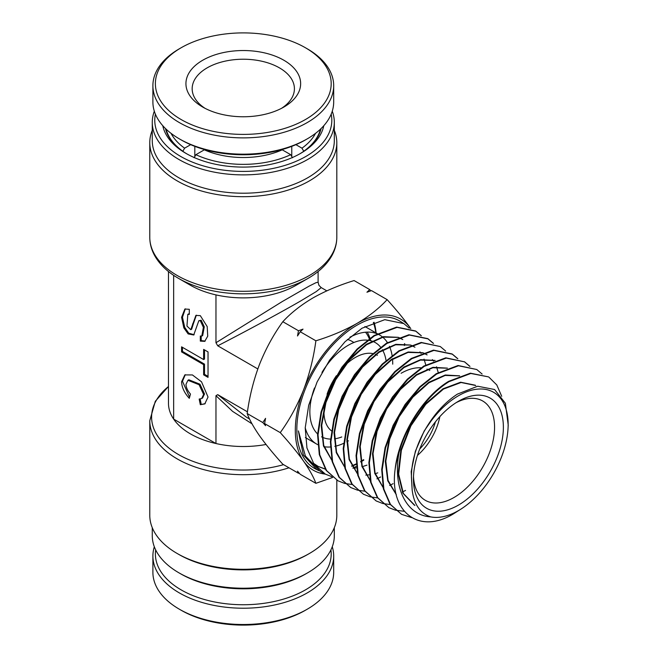 <?xml version="1.0" encoding="UTF-8"?>
<svg xmlns="http://www.w3.org/2000/svg" width="658" height="658" viewBox="0 0 658 658"><rect width="100%" height="100%" fill="white"/><g stroke="black" fill="none" stroke-linecap="round" stroke-linejoin="round"><path stroke-width="0.99" d="M305.888 573.842L307.648 572.822L305.888 573.842A88.526 51.11 180 0 1 180.695 573.842L178.927 572.822A91.018 52.55 -0 0 0 307.648 572.822L307.648 572.822A91.018 52.55 -0 0 0 334.313 535.67L334.313 527.691M152.269 527.691L152.269 535.67A91.018 52.55 -0 0 0 178.927 572.822M307.648 554.497L309.416 553.485L307.648 554.497A91.018 52.55 180 0 1 178.927 554.497L177.167 553.485A93.51 53.989 -0 0 0 309.416 553.485L309.416 553.485A93.51 53.989 -0 0 0 336.806 515.304L336.806 480.175M289.002 467.797A93.51 53.989 180 0 1 149.777 420.701L149.777 515.304A93.51 53.989 -0 0 0 177.167 553.485M168.481 271.548L168.481 403.321A74.815 43.189 0 0 0 173.646 419.097A74.815 43.189 -0 0 0 215.964 443.525A74.815 43.189 0 0 0 266.038 444.471M323.794 125.719A81.049 46.792 180 0 1 300.599 153.388L300.599 153.388A81.049 46.792 180 0 1 185.984 153.388A81.049 46.792 180 0 1 162.789 125.719M299.703 153.898A78.549 45.353 -0 0 0 321.104 128.54M155.403 114.179A88.526 51.11 -0 0 0 204.572 166.26A88.526 51.11 -0 0 0 305.888 156.439A88.526 51.11 -0 0 0 331.18 114.179M332.257 111.227A91.018 52.55 180 0 1 334.313 122.339A91.018 52.55 180 0 1 307.648 159.491A91.018 52.55 180 0 1 208.454 170.883A91.018 52.55 180 0 1 152.269 122.339A91.018 52.55 180 0 1 154.326 111.227M152.269 122.339L152.269 140.664A91.018 52.55 -0 0 0 208.454 189.208A91.018 52.55 -0 0 0 307.648 177.816A91.018 52.55 -0 0 0 334.313 140.664L334.313 122.339M334.313 130.309A93.51 53.989 180 0 1 336.806 142.696A93.51 53.989 180 0 1 309.416 180.876A93.51 53.989 180 0 1 207.5 192.58A93.51 53.989 180 0 1 149.777 142.696A93.51 53.989 180 0 1 152.269 130.309M321.203 287.604L316.276 291.576L300.599 301.002C281.83 311.917 244.661 332.002 217.732 345.795L215.964 342.744L215.964 294.891A74.815 43.189 0 0 0 296.19 285.227L308.125 278.334A91.684 52.936 180 0 1 178.458 278.334C168.078 272.346 160.363 265.141 155.304 256.719C151.653 250.525 149.81 244.052 149.777 237.308A93.51 53.989 -0 0 0 207.5 287.184A93.51 53.989 -0 0 0 309.416 275.48A93.51 53.989 -0 0 0 336.806 237.308C336.773 244.052 334.93 250.525 331.278 256.719C326.22 265.141 318.497 272.346 308.125 278.334L296.19 285.227M215.964 294.891A74.815 43.189 180 0 1 190.392 285.227L178.458 278.334M181.583 381.78C181.83 387.455 184.404 392.974 189.298 398.329L190.466 394.06C187.604 390.77 186.115 387.521 185.992 384.321L187.949 380.291L199.119 384.733L203.626 394.504L201.669 398.534L199.168 399.077L200.32 404.695L204.778 403.913L208.035 397.045L201.521 381.813L192.416 374.937L184.84 374.912L181.583 381.78M185.293 374.673L182.463 381.27L189.603 397.21M201.669 398.534L202.549 398.032L204.506 393.994L199.999 384.223L188.83 379.781L187.949 380.291M201.792 336.065L202.68 335.555L204.268 326.829L201.2 320.232L198.839 320.701L193.723 334.996L188.13 333.919L183.837 327.865L181.583 317.304L184.873 309.038L189.298 309.293L189.298 314.384L187.818 314.335L186.954 326.064L190.771 329.699L195.895 315.404L200.32 315.651L207.196 326.582L207.731 336.172L204.737 341.362L200.32 341.107L200.32 336.016L201.792 336.065L203.388 327.339L200.32 320.742L198.839 320.701M196.347 315.182L193.485 323.415L192.605 323.925M252.014 423.826L232.595 411.373L215.964 395.68L217.732 394.66L246.405 417.188L249.546 418.998M215.964 342.744L282.142 301.627L309.178 286.09L315.988 282.685L318.102 282.233M217.732 394.66L247.441 411.818M217.732 345.795L257.821 368.941M215.964 395.68L215.964 443.525L173.646 419.097L173.646 275.34M181.583 346.832L181.583 351.923L203.626 364.647L203.626 374.83L208.035 377.371L208.035 351.923L203.626 349.382L203.626 359.556L181.583 346.832M189.298 313.644L187.818 314.335M190.771 329.699L191.659 329.189L193.485 323.415M201.2 336.246L201.2 340.597L200.32 341.107M201.2 340.597L205.173 341.074M185.326 308.816L182.463 317.255L184.725 327.355L188.764 333.203L194.151 334.708M205.206 403.642L200.32 404.695M201.2 404.185L200.147 399.036M204.506 349.883L204.506 359.046L203.626 359.556M208.035 376.36L204.506 374.32L203.626 374.83M182.463 347.342L182.463 351.413L204.506 364.137L204.506 374.32M204.506 364.137L203.626 364.647M182.463 351.413L181.583 351.923M165.479 128.54A78.549 45.353 -0 0 0 186.88 153.898M353.922 342.481L351.512 341.091A43.642 25.193 120 0 0 347.391 339.479M417.46 455.41A43.642 25.193 120 0 0 439.848 416.637M435.415 421.86A38.649 22.314 -60 0 1 419.771 448.953M374.065 322.264A81.049 46.792 -60 0 1 376.105 332.981M375.841 332.825A78.549 45.353 120 0 0 373.366 322.527M367.222 332.109A62.346 35.993 -60 0 1 369.952 338.22M370.109 338.714A62.346 35.993 -60 0 1 370.668 340.712M369.936 340.54A59.845 34.553 120 0 0 369.451 339.183M369.261 338.706A59.845 34.553 120 0 0 365.535 332.216M386.007 360.288A54.236 31.313 120 0 0 382.356 349.694M380.587 347.153A54.236 31.313 120 0 0 368.044 340.219M367.312 340.145A54.236 31.313 120 0 0 348.205 345.294A54.236 31.313 120 0 0 321.976 372.42M340.17 370.693A44.267 25.555 -60 0 1 355.262 357.508A44.267 25.555 -60 0 1 372.798 353.585M375.356 354.341A44.267 25.555 -60 0 1 377.388 355.312M458.412 401.281L458.412 401.281A63.587 36.716 -60 0 1 503.378 427.239A63.587 36.716 -60 0 1 458.412 505.122A63.587 36.716 -60 0 1 413.446 479.164A63.587 36.716 -60 0 1 458.412 401.281L458.412 401.281M413.504 476.515A57.353 33.114 120 0 0 425.331 500.327A57.353 33.114 120 0 0 454.004 497.489A57.353 33.114 120 0 0 491.477 446.946A57.353 33.114 120 0 0 482.684 400.985A57.353 33.114 120 0 0 456.15 402.655M429.781 370.446A57.353 33.114 120 0 0 426.96 369.105M421.054 367.822A57.353 33.114 120 0 0 401.109 373.283M349.867 337.241A62.962 36.355 -60 0 1 377.05 333.754M377.61 333.993A62.962 36.355 -60 0 1 379.691 335.045A62.962 36.355 -60 0 1 387.414 342.579M389.404 346.289A62.962 36.355 -60 0 1 392.086 355.501M392.497 358.717A62.962 36.355 -60 0 1 392.727 364.17M348.469 440.835A62.962 36.355 -60 0 1 348.205 440.983A62.962 36.355 -60 0 1 346.791 441.781M458.412 395.771A70.34 40.607 120 0 0 424.509 430.76C433.671 414.647 444.66 402.416 457.475 394.084L477.667 386.23L494.586 389.52L505.369 403.255L508.223 425.084L508.042 428.383A70.34 40.607 120 0 0 458.412 395.771M424.509 430.76C415.774 446.831 411.414 462.36 411.423 477.354L412.155 489.889C413.931 504.308 420.108 513.306 430.694 516.892A70.34 40.607 120 0 0 458.412 510.633A70.34 40.607 120 0 0 461.735 508.585A70.34 40.607 120 0 0 508.042 428.383M461.735 508.585L453.551 513.799C418.891 535.086 389.223 511.982 395.104 469.45C398.6 435.843 422.716 396.815 448.616 381.352L470.363 373.176L488.475 376.886L470.824 373.464L449.085 381.64C427.684 394.644 407.113 423.341 399.069 452.449C392.637 486.089 405.377 515.28 430.694 516.892M409.194 328.079L403.806 323.588L384.79 319.681L361.999 328.219L345.014 341.757L329.568 360.214L317.09 381.994L308.709 405.221L305.213 427.856L306.949 447.983L313.833 463.865L325.307 474.122L331.805 476.672M318.76 470.602L315.412 468.907A85.121 49.144 -60 0 1 301.167 401.026A85.121 49.144 -60 0 1 357.023 325.167A85.121 49.144 -60 0 1 400.516 321.507L403.806 323.588M356.315 466.399L352.877 468.101M317.049 469.771L303.363 454.999L298.395 430.908L305.411 456.084L320.528 471.605L325.307 474.122M395.104 469.45A80.95 46.734 -60 0 1 399.069 452.449M482.133 374.048L476.77 369.516L458.519 365.782L436.641 374.007L420.347 387.027L405.55 404.752L393.583 425.668L385.539 447.983L382.183 469.779L383.869 489.165L390.507 504.464L401.561 514.342L411.661 517.599M401.561 514.342L390.029 504.209L383.392 488.91L381.706 469.524L385.062 447.72L393.114 425.397L405.081 404.481L419.886 386.748L436.18 373.719L458.058 365.494L476.77 369.516M469.976 366.391L464.614 361.867L446.239 358.1L424.204 366.374L407.787 379.485L392.867 397.358L380.809 418.447L372.716 440.926L369.352 462.845L371.054 482.33L377.733 497.703L388.853 507.639L395.376 510.172M395.647 510.238L404.3 511.299M388.853 507.639L377.256 497.456L370.577 482.067L368.875 462.582L372.239 440.663L380.332 418.175L392.398 397.087L407.318 379.205L423.736 366.087L445.779 357.812L464.614 361.859M457.82 358.725L452.449 354.21L433.959 350.41L411.76 358.742L395.252 371.926L380.25 389.873L368.102 411.086L359.934 433.712L356.529 455.813L358.232 475.446L364.951 490.934L376.146 500.935L382.66 503.469M382.923 503.543L390.301 504.587M376.146 500.935L364.483 490.687L357.755 475.199L356.044 455.558L359.457 433.457L367.625 410.822L379.773 389.602L394.792 371.638L411.291 358.454L433.499 350.122L451.997 353.922L457.557 358.651M445.663 351.068L440.292 346.552L421.655 342.728L399.316 351.109L382.676 364.392L367.551 382.495L355.328 403.848L347.128 426.598L343.698 448.805L345.409 468.562L352.162 484.156L363.438 494.232L369.944 496.774M370.215 496.839L377.585 497.909M402.334 492.061L405.542 490.424M363.438 494.232L351.693 483.91L344.932 468.307L343.221 448.542L346.651 426.318L354.868 403.551L367.09 382.216L382.208 364.113L398.855 350.829L421.194 342.44L440.292 346.552M433.507 343.402L428.128 338.895L409.375 335.045L386.879 343.476L370.125 356.842L354.901 375.052L342.588 396.56L334.313 419.491L330.867 441.863L332.594 461.743L339.405 477.412L350.722 487.529L357.236 490.07M357.5 490.144L364.861 491.222M389.626 485.456L393.097 483.688M350.722 487.529L338.919 477.157L332.125 461.488L330.39 441.617L333.836 419.236L342.102 396.297L354.432 374.789L369.656 356.562L386.411 343.196L408.914 334.757L427.675 338.607L433.244 343.328M421.35 335.745L415.971 331.237L397.078 327.363L374.435 335.843L357.574 349.291L342.259 367.6L329.872 389.207L321.532 412.27L318.044 434.798L319.763 454.826L326.607 470.626L338.015 480.825L344.521 483.375M344.792 483.441L352.137 484.535M376.927 478.851L380.653 476.96M338.015 480.825L326.138 470.388L319.303 454.612L317.559 434.593L321.038 412.064L329.378 388.977L341.79 367.337L357.121 349.003L373.974 335.564L396.634 327.075L415.519 330.958L421.087 335.67M501.717 396.313L496.79 384.946L488.935 377.174M464.367 361.711L469.713 366.317M299.135 473.036L298.469 473.267L297.515 471.161L300.229 474.286L315.881 483.317L332.701 477.412M387.143 299.645C378.992 308.438 368.957 316.35 357.023 323.399A87.284 50.395 -60 0 1 410.469 328.178C404.251 319.451 396.47 309.943 387.143 299.645L371.499 290.614L366.942 292.226L369.73 289.594L354.086 280.563C338.862 285.268 325.151 291.058 312.937 297.951C300.879 305.098 290.844 313.019 282.825 321.704C273.489 334.626 265.717 348.872 259.491 364.442C253.577 380.143 249.472 396.511 247.186 413.537C249.464 419.763 253.569 427.149 259.491 435.703C265.7 444.405 273.473 453.921 282.825 464.235L298.469 473.267M404.744 343.723L404.407 345.532A98.289 56.744 -60 0 0 404.464 343.698M369.73 289.594L370.824 290.844M282.825 321.704L298.469 330.735L303.025 329.132L300.229 331.755L315.881 340.795C313.595 357.82 309.49 374.188 303.577 389.89C297.35 405.46 289.578 419.705 280.25 432.627C289.594 442.941 297.375 452.449 303.577 461.151C309.499 469.713 313.603 477.099 315.881 483.317M325.274 474.105A87.284 50.395 -60 0 1 303.577 461.151A87.284 50.395 -60 0 1 303.577 389.89A87.284 50.395 120 0 1 357.023 323.399C344.636 330.365 330.925 336.164 315.881 340.795M247.186 413.537L262.838 422.576L265.552 418.348L264.598 423.596L280.25 432.627M300.229 331.755L297.515 335.983L298.469 330.735M264.598 423.596L265.552 425.693L262.838 422.576M410.469 328.178A87.284 50.395 -60 0 1 410.773 328.613M412.155 489.889L411.192 471.621L415.379 451.265L424.18 431.006L436.55 413.068M414.425 505.212L402.893 493.196L398.172 473.818L400.87 450.047L410.452 425.512L425.315 403.996L442.999 388.788L460.616 382.208L475.29 385.218M396.281 494.643L387.768 480.809L385.308 461.447L389.133 439.042L398.649 416.498L412.508 396.725L428.802 382.273L445.277 375.011L459.679 375.833M383.071 487.479L374.764 473.373L372.51 453.831L376.508 431.335L386.147 408.766L400.097 389.01L416.44 374.591L432.956 367.329L447.407 368.126M370.265 480.694L361.933 466.473L359.679 446.79L363.718 424.147L373.431 401.429L387.472 381.541L403.922 367.008L420.561 359.663L435.135 360.428M357.467 473.916L349.102 459.572L346.856 439.75L350.928 416.966L360.707 394.101L374.846 374.065L391.411 359.416L408.174 351.997L422.855 352.729M423.456 352.959L426.647 354.596M344.66 467.131L336.271 452.671L334.025 432.717L338.138 409.778L347.992 386.764L362.221 366.596L378.901 351.833L395.779 344.34L410.584 345.022M411.184 345.253L414.951 347.235L411.036 345.31M419.944 351.865L421.087 353.42M424.056 359.12L425.759 364.877M366.991 465.132L362.023 466.744M356.471 467.863L352.918 468.159M331.862 460.345L323.44 445.779L321.203 425.677L325.356 402.589L335.276 379.427L349.595 359.128L366.383 344.249L383.384 336.674L398.312 337.324M398.921 337.554L402.795 339.577L398.764 337.612M414.902 505.467L403.379 493.451L398.658 474.089L401.355 450.319L410.937 425.792L425.792 404.283L443.467 389.075L461.085 382.495L475.759 385.514M396.215 494.38L388.055 480.43L385.818 461.176L389.709 439.026L399.135 416.769L412.805 397.218L428.868 382.841L445.162 375.43L459.514 375.891M383.014 487.191L375.052 472.979L373.02 453.551L377.083 431.311L386.641 409.037L400.393 389.511L416.506 375.15L432.841 367.748L447.234 368.192M370.207 480.406L362.221 466.078L360.197 446.511L364.293 424.122L373.917 401.709L387.768 382.035L403.987 367.567L420.446 360.091L434.963 360.494M357.401 473.612L349.39 459.177L347.366 439.47L351.512 416.942L361.201 394.372L375.134 374.566L391.469 359.984L408.05 352.425L422.683 352.795M423.308 353.017L427.116 354.892M432.38 359.597L433.49 361.069M436.525 366.786L438.244 372.486M377.774 472.872L374.879 473.735M369.303 474.829L365.807 475.101M344.595 466.826L336.559 452.276L334.544 432.429L338.722 409.753L348.485 387.036L362.509 367.098L378.959 352.4L395.655 344.767L410.403 345.088M331.796 460.041L323.728 445.367L321.721 425.389L325.932 402.564L335.761 379.699L349.883 359.622L366.44 344.825L383.26 337.102L398.131 337.389M363.841 460.106L360.773 461.965M356.151 464.408L351.857 466.3M325.315 469.162L318.406 466.563L313.389 463.224M363.635 459.671L360.683 461.488M356.118 463.939L351.668 465.93M325.208 468.99L317.921 466.308L313.586 463.512M300.624 443.13L298.395 430.908M343.583 443.377A62.962 36.355 -60 0 1 334.782 446.346M330.332 446.979A62.962 36.355 -60 0 1 323.711 446.65M317.74 444.66A62.962 36.355 -60 0 1 316.72 444.109A62.962 36.355 -60 0 1 305.213 427.766M314.475 387.981A54.236 31.313 120 0 0 317.592 433.926M321.573 436.822A54.236 31.313 120 0 0 330.53 439.083M334.486 438.853A54.236 31.313 120 0 0 341.749 436.953M331.443 430.842A44.267 25.555 -60 0 1 324.287 406.315M327.067 394.224A44.267 25.555 -60 0 1 336.403 375.685M292.465 157.747L290.688 154.688L282.257 149.818A63.587 36.716 180 0 1 204.325 149.818L195.895 154.688L194.118 157.747M291.765 146.347L291.765 156.546M295.903 144.67L301.973 148.173L303.749 151.291M182.834 151.291L184.602 148.173L190.68 144.67M194.817 156.546L194.817 146.347M320.446 129.174A77.932 44.991 180 0 1 303.749 151.233M290.688 154.688A75.431 43.551 180 0 1 195.895 154.688M315.527 133.352A75.431 43.551 180 0 1 301.973 148.173M182.834 151.233A77.932 44.991 180 0 1 166.137 129.174M184.602 148.173A75.431 43.551 180 0 1 171.047 133.352M205.066 108.34A51.118 29.511 180 0 1 192.169 88.74A51.118 29.511 180 0 1 206.283 68.374A51.118 29.511 180 0 1 262.287 61.342A51.118 29.511 180 0 1 294.414 88.74A51.118 29.511 180 0 1 281.517 108.34M201.776 60.799A57.353 33.114 180 0 1 282.866 59.681A57.353 33.114 180 0 1 284.807 106.497A57.353 33.114 180 0 1 283.845 107.065A57.353 33.114 180 0 1 202.73 107.065A57.353 33.114 180 0 1 201.776 60.799M179.659 48.634A87.901 50.748 -0 0 0 182.636 120.389A87.901 50.748 -0 0 0 306.916 118.662A87.901 50.748 -0 0 0 305.444 47.763A87.901 50.748 -0 0 0 181.131 47.763A87.901 50.748 -0 0 0 179.659 48.634M181.131 47.763L179.371 48.782A90.393 52.188 -0 0 0 177.857 49.679A90.393 52.188 -0 0 0 152.895 85.688A90.393 52.188 -0 0 0 209.696 134.142A90.393 52.188 -0 0 0 308.725 121.697A90.393 52.188 -0 0 0 333.688 85.688A90.393 52.188 -0 0 0 307.212 48.782L305.444 47.763M152.895 85.688L152.895 101.974A90.393 52.188 -0 0 0 179.371 138.879A90.393 52.188 -0 0 0 307.212 138.879A90.393 52.188 -0 0 0 308.725 137.983A90.393 52.188 -0 0 0 333.688 101.974L333.688 85.688M179.371 138.879L181.131 139.899A87.901 50.748 -0 0 0 305.444 139.899L307.212 138.879M332.257 546.773A90.393 52.188 180 0 1 333.688 556.026L333.688 572.32A90.393 52.188 180 0 1 307.212 609.218L305.444 610.237A87.901 50.748 180 0 1 303.938 611.093A87.901 50.748 180 0 1 181.131 610.237L179.371 609.218A90.393 52.188 180 0 1 152.895 572.32L152.895 556.026A90.393 52.188 180 0 1 154.326 546.773M307.212 609.218A90.393 52.188 180 0 1 305.657 610.098A90.393 52.188 180 0 1 179.371 609.218M333.688 556.026A90.393 52.188 180 0 1 305.657 593.804A90.393 52.188 180 0 1 207.698 604.003A90.393 52.188 180 0 1 152.895 556.026M330.908 549.899A87.901 50.748 180 0 1 303.938 590.728A87.901 50.748 180 0 1 205.452 599.8A87.901 50.748 180 0 1 155.675 549.899M168.481 386.493A91.684 52.936 -0 0 0 173.432 451.388A91.684 52.936 -0 0 0 283.557 464.655M149.777 420.701L155.304 401.281L168.481 386.46M149.777 142.696L149.777 237.308M318.102 271.548L318.102 282.208L318.933 285.325L321.219 287.612L326.829 290.852M336.806 142.696L336.806 237.308M379.691 335.045L377.741 333.919M377.256 333.639L364.902 326.508M452.449 354.21L451.997 353.922M428.128 338.895L427.675 338.607M415.971 331.237L415.519 330.958M317.921 466.308L318.406 466.563M316.72 444.109L305.353 437.545"/></g></svg>
